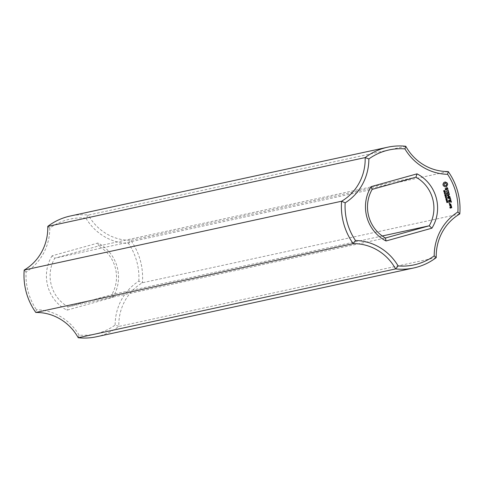 <?xml version="1.0" encoding="UTF-8"?>
<svg xmlns="http://www.w3.org/2000/svg" width="484" height="484" viewBox="0 0 484 484"><rect width="100%" height="100%" fill="white"/><g stroke="black" fill="none" stroke-linecap="round" stroke-linejoin="round"><path stroke-width="0.36" stroke-dasharray="2.42 1.81" d="M96.389 336.779A61.77 59.199 77.8 0 0 118.828 326.422L436.235 257.603M78.227 337.735L79.073 335.109A58.806 56.356 77.8 0 0 115.138 325.06L118.828 326.422A49.416 47.359 77.8 0 1 142.393 282.765L459.8 213.946M79.073 335.109A52.381 50.197 77.8 0 0 36.409 309.693L35.804 312.47M138.835 281.15A58.806 56.356 77.8 0 0 128.532 243.482A52.381 50.197 77.8 0 1 85.868 218.066L88.372 215.077A49.416 47.359 77.8 0 0 130.789 240.348A61.77 59.199 77.8 0 1 142.393 282.765L138.835 281.15A52.381 50.197 77.8 0 0 115.138 325.06M85.868 218.066A58.806 56.356 77.8 0 0 49.804 228.115A52.381 50.197 77.8 0 1 26.106 272.026A58.806 56.356 77.8 0 0 36.409 309.693M52.103 255.812A37.558 35.991 77.8 0 0 66.967 310.147L112.839 297.364A37.558 35.991 77.8 0 0 97.974 243.028L52.103 255.812L54.771 258.202A34.594 33.148 77.8 0 0 68.069 306.814L66.967 310.147M128.532 243.482L130.789 240.348L448.196 171.53M24.2 270.054L26.106 272.026M47.765 226.397L49.804 228.115M405.774 146.265L88.372 215.077A61.77 59.199 77.8 0 0 70.21 216.039M112.839 297.364L111.822 294.617A34.594 33.148 77.8 0 0 98.524 246.005L97.974 243.028M415.931 177.186L98.524 246.005L54.771 258.202L372.178 189.383M382.281 235.98L111.822 294.617L68.069 306.814L385.476 237.995M444.639 182.069L443.761 182.468L442.83 184.204L442.908 185.088L443.29 185.886L444.971 186.891L445.849 186.812M444.215 191.416L443.646 191.355L443.725 190.642M444.748 191.283L444.366 190.642M443.973 191.38L444.306 190.478L444.796 191.071M443.671 190.884L443.646 191.355M447.168 187.653L446.302 187.883L446.194 189.68L445.812 189.788M447.561 188.827L447.289 189.395M445.401 188.264L445.056 188.941L445.867 190.085M447.422 188.318L447.422 188.857M446.956 188.016L447.283 188.349M444.953 192.36L444.258 191.924M444.977 191.731L445.05 192.075M443.925 191.852L444.929 191.561M444.306 193.788L445.123 192.735M445.552 193.291L444.475 193.582M444.197 192.844L445.201 192.553M444.953 194.447L445.092 193.878M445.328 195.494L444.76 195.433L444.977 194.683M445.867 195.379L445.48 194.719M445.092 195.457L445.419 194.556L445.915 195.155M444.784 194.967L444.923 195.415M447.869 189.952L447.93 190.708L445.933 191.579M448.009 190.998L448.208 191.712M448.505 192.221L446.266 192.838L446.786 194.489M448.432 192.541L448.789 193.842M447.319 192.856L447.597 193.86M446.073 196.437L445.371 196.002M446.091 195.808L446.169 196.153M446.188 195.615L445.038 195.935M445.546 197.787L445.673 196.988M446.363 197.43L445.825 197.357M446.363 196.8L446.448 197.157M445.31 196.927L446.321 196.637M446.163 198.325L445.885 197.865M449.249 194.447L446.895 195.1L447.101 195.354M449.309 196.661L447.458 197.163M447.869 196.238L449.17 196.686M448.68 194.913L447.627 196.159M446.115 199.384L445.746 199.142L446.23 198.561L446.708 198.537L446.877 199.166M446.363 198.531L446.708 198.537M446.399 200.43L446.03 200.188L446.514 199.608L446.992 199.583L447.162 200.213M446.653 199.577L446.992 199.583M446.829 201.211L447.337 201.072L446.696 200.745L446.696 201.247L446.538 200.672M449.932 197.442L447.779 198.343M449.86 197.762L450.217 199.063M448.747 198.077L449.206 199.196M450.525 199.638L448.384 200.539M446.974 202.524L446.605 202.282L447.089 201.701L447.567 201.677L447.736 202.306M447.222 201.671L447.567 201.677M449.418 203.74L449.061 203.601L449.315 203.31M449.43 204.399L449.521 205.283M450.646 203.903L449.388 204.248M450.913 200.515L448.541 201.169L449.067 202.82M450.713 200.878L451.07 202.173M449.6 201.187L449.878 202.197M450.9 205.343L449.769 205.646L449.975 205.9M450.41 205.779L451.034 206.523M451.251 206.626L450.55 206.807L450.652 207.697L450.108 207.848M449.781 207.188L449.872 208.072M450.12 206.94L449.739 207.037M444.856 183.285L445.74 183.406L446.29 184.144L446.188 185.057L445.492 185.62M444.748 192.281L444.844 191.761M445.867 196.359L445.958 195.838M446.163 197.345L446.23 196.831M446.206 199.269L446.817 198.978L446.272 198.724M446.49 200.316L447.101 200.025L446.557 199.771M447.065 202.409L447.67 202.118L447.131 201.864M450.447 204.26L450.598 204.823L449.757 205.059M451.179 206.946L451.336 207.509L450.925 207.618"/><path stroke-width="0.73" d="M78.227 337.735A61.77 59.199 77.8 0 0 96.389 336.779L413.79 267.961A61.77 59.199 77.8 0 0 436.235 257.603L434.196 255.885A58.806 56.356 77.8 0 1 398.132 265.934A52.381 50.197 77.8 0 0 355.468 240.518L353.211 243.652L35.804 312.47A49.416 47.359 77.8 0 1 78.227 337.735L395.628 268.923A61.77 59.199 77.8 0 0 413.79 267.961M398.132 265.934L395.628 268.923A49.416 47.359 77.8 0 0 353.211 243.652A61.77 59.199 77.8 0 1 341.607 201.235L345.165 202.85A52.381 50.197 77.8 0 0 368.862 158.94A58.806 56.356 77.8 0 1 404.926 148.891A52.381 50.197 77.8 0 0 447.591 174.307A58.806 56.356 77.8 0 1 457.894 211.974A52.381 50.197 77.8 0 0 434.196 255.885M457.894 211.974L459.8 213.946A49.416 47.359 77.8 0 0 436.235 257.603M24.2 270.054A49.416 47.359 77.8 0 0 47.765 226.397L365.172 157.578A49.416 47.359 77.8 0 1 341.607 201.235L24.2 270.054A61.77 59.199 77.8 0 0 35.804 312.47M345.165 202.85A58.806 56.356 77.8 0 0 355.468 240.518M371.161 186.636A37.558 35.991 77.8 0 0 386.026 240.971L431.897 228.188A37.558 35.991 77.8 0 0 417.033 173.853L371.161 186.636L372.178 189.383A34.594 33.148 77.8 0 0 385.476 237.995L386.026 240.971M447.198 182.994L445.516 181.99L443.901 182.438L442.969 184.174L443.048 185.057L443.429 185.856L445.111 186.86L446.72 186.407L447.652 184.216L447.198 182.994L444.639 182.069M444.354 191.386L443.901 191.452L443.671 190.654L444.112 191.349L444.445 190.448L444.893 190.805L444.748 191.295L444.403 190.678L444.04 191.537M443.864 190.611L443.973 191.38M444.445 190.448L444.748 191.289M444.657 190.648L444.264 190.708L444.215 191.416M447.168 187.653L446.442 187.852L446.333 189.649L445.625 189.419L445.341 188.3L445.377 189.583L445.873 190.091L446.611 189.885L446.714 188.088L447.422 188.318L447.706 189.444L447.682 188.167L447.168 187.653M445.092 192.329L443.925 191.852L445.068 191.531L444.796 192.444M445.589 193.437L444.445 193.757L445.262 192.711L444.233 192.995L445.341 192.523L444.614 193.552L445.589 193.437L444.439 193.751M445.232 194.38L444.959 193.915M445.468 195.463L444.899 195.403L444.784 194.737L445.226 195.427L445.558 194.526L446.012 194.883L445.867 195.379L445.516 194.762L445.159 195.615M444.977 194.695L445.08 195.457M445.558 194.526L445.861 195.367M445.77 194.731L445.377 194.792L445.328 195.494M447.869 189.952L448.069 190.678L445.885 191.446L448.148 190.968L448.523 191.797L447.869 189.952M448.807 192.287L446.399 192.807L446.877 194.544L446.617 193.055L447.458 192.826L447.918 193.945L447.736 192.747L448.571 192.511L449.11 193.927L448.505 192.221M446.206 196.407L445.038 195.935L446.188 195.615L445.915 196.522M445.958 197.327L445.582 197.914L445.812 196.958L445.31 196.927L446.454 196.607L446.55 196.94L446.502 197.399L445.546 197.787M446.302 198.295L446.03 197.835M449.89 196.516L448.039 196.044L449.757 196.546M448.178 196.014L449.249 194.447L447.028 195.07L448.819 194.883L447.767 196.129L449.309 196.661L447.494 197.321L449.993 196.619M447.016 199.136L446.115 199.384L445.945 198.755L446.363 198.531L446.847 198.507L447.016 199.136L445.976 199.414M446.454 199.39L446.115 199.384M446.363 198.531L446.847 198.507L446.877 199.166M447.301 200.182L446.399 200.43L446.23 199.801L446.653 199.577L447.131 199.553L447.301 200.182L446.26 200.461M446.744 200.436L446.399 200.43M446.653 199.577L447.131 199.553L447.162 200.213M447.053 201.513L446.508 201.308L446.853 200.594L447.7 201.144L446.92 201.544M450.634 198.96L450.059 197.405L447.736 198.21L448.886 198.047L449.346 199.166L449.164 197.968L449.999 197.738L450.537 199.148L449.932 197.442M450.84 199.71L448.523 200.509L450.731 199.892L450.525 199.638M447.875 202.276L446.974 202.524L446.805 201.895L447.222 201.671L447.7 201.647L447.875 202.276L446.835 202.554M447.313 202.53L446.974 202.524M447.222 201.671L447.7 201.647L447.736 202.306M449.672 203.443L449.503 203.752L449.231 203.383L449.672 203.443L449.418 203.74M449.836 205.355L450.955 205.047L450.816 204.006L449.521 204.218L449.836 205.355M451.481 202.07L450.913 200.515L448.68 201.138L448.983 202.766L448.898 201.392L449.739 201.156L450.193 202.276L450.017 201.078L450.852 200.848L451.384 202.258L450.779 200.551M451.203 205.41L449.811 205.803L450.55 205.748L451.167 206.493L451.403 206.136L450.9 205.343M451.554 206.692L450.689 206.777L450.786 207.666L450.247 207.817L450.295 207.043L449.872 207.007L450.187 208.15L451.693 207.727L451.251 206.626M459.8 213.946A61.77 59.199 77.8 0 0 448.196 171.53L447.591 174.307M404.926 148.891L405.774 146.265A61.77 59.199 77.8 0 0 387.611 147.221L70.21 216.039A61.77 59.199 77.8 0 0 47.765 226.397M387.611 147.221A61.77 59.199 77.8 0 0 365.172 157.578L368.862 158.94M405.774 146.265A49.416 47.359 77.8 0 0 448.196 171.53M382.281 235.98L429.229 225.798A34.594 33.148 77.8 0 0 415.931 177.186L417.033 173.853M415.931 177.186L372.178 189.383M385.476 237.995L429.229 225.798L431.897 228.188M447.416 183.363L447.059 183.025M447.573 183.775L447.276 183.394M447.652 184.216L447.434 183.805M447.658 184.676L447.512 184.247M446.956 185.402L447.119 185.021M446.774 185.886L446.823 185.433M446.72 186.407L446.635 185.917M445.849 186.812L446.218 186.667M447.682 188.167L447.034 187.689M447.857 188.821L447.543 188.197M445.952 189.758L445.486 189.45L445.401 188.264M447.706 189.444L447.724 188.851M447.095 187.986L446.714 188.088M446.611 189.885L446.581 188.119M445.867 190.085L446.472 189.916M445.02 191.888L444.953 192.36M444.935 191.573L443.967 192.003M444.614 193.552L445.407 192.771M445.262 192.711L444.233 192.983M448.62 191.61L448.009 189.909M446.06 191.543L448.148 190.968M449.206 193.733L448.668 192.317M448.571 192.511L447.736 192.747M446.786 194.489L446.484 193.086L447.458 192.826M448.015 193.757L447.597 192.777M446.048 195.651L445.643 195.935L445.909 196.341L446.139 195.966L446.073 196.437M445.51 195.972L445.08 196.087M446.411 196.97L446.224 197.508M446.321 196.643L445.8 196.958L446.387 197.272L446.369 196.8L445.939 196.921M445.812 196.958L445.353 197.079M449.394 194.701L448.039 196.044M447.664 197.418L449.763 196.837M447.101 195.354L448.819 194.883M446.23 198.561L446.708 198.537M446.514 199.608L446.992 199.583M447.004 201.338L447.7 201.144M446.726 200.63L447.519 201.023M446.871 201.374L446.55 201.453M449.999 197.738L449.164 197.968M449.442 198.978L449.025 197.998M447.912 198.307L448.886 198.047M448.511 200.503L450.592 199.922M447.089 201.701L447.567 201.677M449.824 205.349L450.913 204.895L450.519 203.939M450.852 200.848L450.017 201.078M450.295 202.088L449.878 201.108M449.067 202.82L448.759 201.417L449.739 201.156M451.348 205.936L450.779 205.676M449.975 205.9L450.55 205.748M451.79 207.545L451.415 206.722M450.174 208.144L451.554 207.757M450.247 207.817L449.993 206.971M445.492 185.62L444.608 185.499L444.058 184.767L444.155 183.847L444.856 183.285L445.879 183.376L446.429 184.114L446.327 185.027L445.492 185.62M444.56 191.991L444.984 192.196L444.984 191.731L444.427 192.021L444.869 192.251M446.006 196.329L445.679 196.068M445.643 195.935L446.272 195.941M446.302 197.315L445.982 197.079M446.611 198.646L445.867 198.966L446.75 199.13L446.774 198.646L446.006 198.936L446.55 199.196M446.901 199.692L446.157 200.013L447.034 200.176L447.059 199.692L446.296 199.983L446.835 200.243M447.47 201.786L446.726 202.106L447.609 202.27L447.627 201.786L446.865 202.076L447.41 202.336M449.757 205.059L449.606 204.496L450.586 204.23L450.737 204.792L449.757 205.059M450.925 207.618L450.773 207.061L451.318 206.916L451.475 207.479L450.925 207.618M445.631 185.59L445.032 185.65M445.171 185.62L444.608 185.499M444.748 185.469L444.27 185.197M444.409 185.166L444.058 184.767M444.191 184.737L444.022 184.289M444.155 184.259L444.155 183.847M444.294 183.817L444.445 183.503M444.584 183.472L444.99 183.254M446.962 201.181L447.47 201.042L446.835 200.721L446.829 201.211M449.896 205.028L449.606 204.496M449.739 204.466L450.586 204.23M451.064 207.588L450.773 207.061M450.913 207.031L451.318 206.916"/></g></svg>
